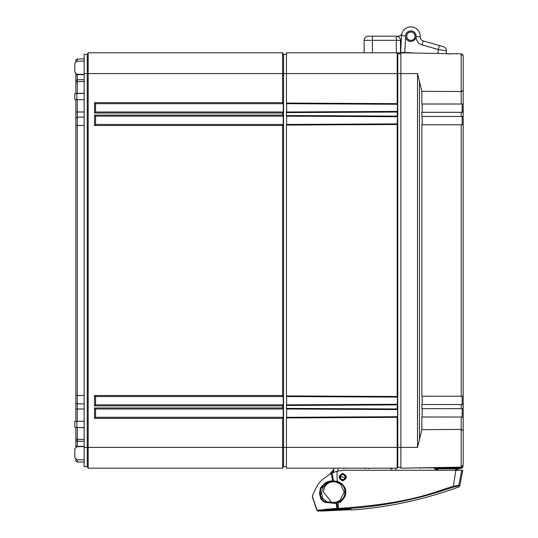 <?xml version="1.0" encoding="UTF-8"?>
<svg xmlns="http://www.w3.org/2000/svg" width="538" height="538" viewBox="0 0 538 538"><rect width="100%" height="100%" fill="white"/><g stroke="black" fill="none" stroke-linecap="round" stroke-linejoin="round"><path stroke-width="0.81" d="M75.845 61.507L75.845 59.866L77.297 59.012L84.15 58.891L77.297 59.012L77.297 61.231M75.845 74.009L75.845 80.633L77.297 79.779L84.15 79.658L77.297 79.779L77.297 93.404L84.15 93.316M75.845 93.578L75.845 80.633M75.845 99.597L75.845 118.017L77.297 117.163L84.15 117.042L77.297 117.163L77.297 395.497L84.15 395.497M75.845 421.395L75.845 118.017M75.845 427.414L75.845 438.779L77.297 439.385L84.15 439.465M75.845 446.984L75.845 438.779M77.297 459.761L77.297 461.987L75.845 461.127L75.845 459.486M75.845 440.36L77.297 441.214L77.297 446.708M77.297 441.214L84.15 441.335L77.297 441.214L77.297 427.441M75.845 402.975L77.297 403.83L77.297 421.368M77.297 403.83L84.15 403.951L77.297 403.83L77.297 395.497L75.845 395.497M77.297 99.624L77.297 117.163M77.297 93.551L76.927 93.558M77.297 74.284L77.297 79.779M84.15 73.572L84.15 54.358L87.27 54.358L88.165 52.805L87.27 54.358L87.27 73.572L84.15 73.572L84.15 466.634L87.27 466.634L87.27 73.572L88.165 73.572L88.165 52.805L282.638 52.805L283.539 54.358L286.445 54.358M74.809 72.2L74.809 63.316L74.809 72.2L76.847 74.278L84.15 74.405M84.15 99.745L74.809 99.577L74.809 93.599L84.15 93.43M84.15 427.562L74.809 427.401L74.809 421.415L84.15 421.254M74.809 457.677L74.809 448.793L74.809 457.677L76.847 459.755L84.15 459.882M84.15 61.11L76.847 61.238L74.809 63.316M77.297 461.987L84.15 462.102L77.297 461.987M286.653 417.306L286.653 409.001M286.653 404.845L286.653 396.54M286.653 124.46L286.653 116.154M286.653 111.998L286.653 103.693M84.15 446.587L76.847 446.715L74.809 448.793M286.445 466.634L283.539 466.634L283.539 54.358M283.539 466.634L282.638 468.188L282.638 418.342L94.54 418.342L95.576 417.306L95.576 408.994L283.237 408.994L283.237 417.306L282.638 418.342M282.638 468.188L88.165 468.188L88.165 73.572L282.638 73.572L282.638 52.805M88.165 468.188L87.27 466.634L88.165 468.188M94.54 418.342L94.54 407.959L282.638 407.959L282.638 405.881L94.54 405.881L94.54 395.497L282.638 395.497L282.638 125.495L94.54 125.495L95.576 124.46L95.576 116.147L283.237 116.147L282.638 115.112L282.638 113.034L94.54 113.034L95.576 111.998L95.576 103.686L283.237 103.686L283.237 111.998L282.638 113.034M94.54 113.034L94.54 102.65L282.638 102.65L282.638 73.572L286.445 73.572L286.445 52.805L397.192 52.805L397.77 53.8L400.884 53.8M95.576 124.46L283.237 124.46L282.638 125.495M94.54 125.495L94.54 115.112L95.576 116.147M283.237 124.46L283.237 116.147M282.638 102.65L283.237 103.686M282.638 407.959L283.237 408.994M282.638 395.497L283.237 396.533L283.237 404.845L282.638 405.881M283.237 111.998L95.576 111.998M283.237 417.306L95.576 417.306M283.237 404.845L95.576 404.845L95.576 396.533L283.237 396.533M94.54 102.65L95.576 103.686M94.54 407.959L95.576 408.994M94.54 405.881L95.576 404.845M94.54 395.497L95.576 396.533M461.153 91.594L461.153 53.854L452.391 53.706C450.521 54.008 448.309 53.968 445.746 53.585L400.884 52.805L400.884 468.188L461.153 467.139L461.153 429.398M461.227 416.984L461.187 429.398L421.859 429.667L421.859 416.984L463.191 417.037L463.191 465.061L461.153 467.139M463.191 430.992L463.191 463.85M463.191 442.525L463.191 408.705L421.859 408.678L421.859 404.522L462.969 404.522L463.191 408.705M463.191 453.339L463.191 448.403M463.191 67.653L463.191 107.452L462.155 107.452M463.191 112.287L463.191 396.23L421.859 396.217L421.859 124.776L463.191 124.762L463.191 116.45L421.859 116.47L421.859 112.314L462.969 112.314L463.191 107.452L463.191 116.262M463.191 90.189L463.191 103.955L461.227 104.009L461.187 91.594L463.191 90.189L463.191 55.932L461.153 53.854L463.016 55.084M462.155 413.547L463.191 413.547L463.191 404.731M463.191 404.542L463.191 396.23M461.187 429.398L463.191 430.803M421.859 429.667L417.515 447.421L417.515 73.572L421.859 91.326L461.765 91.527M446.742 53.76L448.497 53.934M448.705 53.948L449.069 53.955M448.228 53.908L451.691 53.807M445.746 53.585A1.036 1.036 -36.7 0 1 446.103 53.652M452.391 53.706A1.036 1.036 38.3 0 0 452.034 53.76M421.859 91.326L421.859 104.009L461.227 104.009M422.162 112.314L422.162 104.009M422.162 124.776L422.162 116.47M422.162 404.522L422.162 396.217M422.162 416.984L422.162 408.678M462.155 416.984L462.155 408.678M462.155 404.522L462.155 396.217M462.155 124.776L462.155 116.47M462.155 112.314L462.155 104.009M400.884 467.192L397.77 467.192L397.77 53.8M397.555 467.569L397.192 468.188L397.555 467.569M397.77 467.192L397.192 468.188L286.445 468.188L286.445 417.306L397.555 416.721L397.192 417.347L286.445 417.925M397.555 416.721L397.555 409.579L286.445 408.994L286.445 408.376L397.192 408.954L397.555 397.118L286.445 396.533L286.445 395.914L397.192 396.493L397.192 124.5L397.555 116.733L286.445 116.147L286.445 115.529L397.192 116.107L397.555 104.271L286.445 103.686L286.445 73.572L397.192 73.572L397.192 52.805L400.467 52.805L400.467 40.343L372.43 40.343L372.43 52.805M286.445 115.529L286.445 111.998L397.555 111.413M286.445 395.914L286.445 124.46L397.555 123.874M286.445 408.376L286.445 404.845L397.555 404.26M397.192 468.188L397.192 417.347M286.445 103.067L397.192 103.646L397.192 73.572L417.515 73.572M397.192 408.954L397.555 409.579M397.192 396.493L397.555 397.118M397.192 116.107L397.555 116.733M397.192 103.646L397.555 104.271M443.386 50.39L446.479 50.915A4.156 4.156 0 0 0 443.473 46.705L423.191 40.888A4.156 4.156 0 0 1 420.185 36.678A9.348 9.348 0 0 0 401.96 33.316A4.156 4.156 0 0 1 398.012 36.187L368.274 36.187A4.156 4.156 0 0 0 364.125 40.343L364.125 52.805M405.612 36.961L404.798 52.509L400.649 52.294L401.523 35.696A9.348 9.348 0 0 1 411.341 26.853A9.348 9.348 0 0 1 420.185 36.678A9.348 9.348 0 0 0 411.341 26.853A9.348 9.348 0 0 0 401.523 35.696L405.565 35.911L405.612 36.961A5.299 5.299 0 0 0 416.035 37.277L416.143 36.463L420.185 36.678M396.318 52.805L396.318 36.187A4.156 4.156 0 0 1 400.467 40.343M404.798 52.509L415.181 53.054M415.107 36.409A4.257 4.257 0 0 1 410.629 40.437A4.257 4.257 0 0 1 406.6 35.965A4.257 4.257 0 0 1 411.079 31.937A4.257 4.257 0 0 1 415.107 36.409M446.13 53.645L446.479 50.915L438.235 49.523L422.048 44.883A8.305 8.305 0 0 1 416.035 37.277M446.479 50.915A4.156 4.156 106 0 0 443.473 46.705A4.156 4.156 0 0 1 446.479 50.915A4.156 4.156 106 0 0 443.473 46.705A4.156 4.156 106 0 1 446.479 50.915A4.156 4.156 106 0 0 443.473 46.705M405.565 35.911A5.293 5.293 0 0 1 411.133 30.901A5.293 5.293 0 0 1 416.143 36.463M410.857 40.343A4.156 4.156 0 0 0 415.006 36.187A4.156 4.156 0 0 0 410.857 32.031A4.156 4.156 0 0 0 406.701 36.187A4.156 4.156 0 0 0 410.857 40.343M396.318 36.187L372.43 36.187L372.43 40.343L364.125 40.343M329.606 474.314L333.802 469.23L329.606 474.314M330.339 473.904L333.802 469.23L333.022 470.172L333.802 469.23L333.802 469.977L333.802 469.291M330.54 473.184L330.191 473.601M420.373 467.852L419.848 467.899A0.518 0.518 0 0 0 419.855 467.939M463.191 465.061L462.566 467.704L460.649 467.858L461.846 467.778L460.239 468.336L461.369 468.282L460.252 468.336L460.649 467.858L455.585 467.872L457.092 467.872L455.585 467.872L455.605 467.233M457.932 467.872L458.504 467.872L457.932 467.872M460.649 467.858L460.252 468.336L435.424 468.342A0.518 0.491 90 0 1 435.76 468.484L436.843 468.82L436.843 468.342M437.717 470.259L435.746 468.484A0.518 0.41 -48 0 1 435.854 468.827L437.34 470.259M455.572 468.342L455.585 467.872L420.373 467.878L420.36 468.342L419.848 467.899A0.518 0.518 0 0 0 420.131 468.289M420.111 468.282A0.518 0.518 0 0 0 420.36 468.342L419.848 467.899M317.138 510.401L317.131 510.401A1.036 1.029 81.1 0 0 318.072 511.039L318.072 511.039C317.467 510.952 333.795 509.029 337.064 509.123L338.456 509.062A392.895 392.895 -64.9 0 0 453.581 486.984L458.154 486.009A1.036 1.029 133.4 0 0 458.8 485.256L461.738 470.259L455.854 470.259L453.352 486.339L458.8 485.256C460.024 486.345 460.024 486.345 458.813 485.256M350.507 509.096L350.857 509.694L321.058 511.1L338.267 509.6C329.115 509.95 319.39 511.282 321.031 511.1C319.949 511.235 327.924 510.044 338.267 509.6A393.419 393.419 -64.9 0 0 348.496 509.062L350.776 509.19L351.301 510.078C388.308 507.374 424.226 499.634 459.055 486.85L459.721 486.07L462.781 470.266L344.064 470.273L336.949 471.201L331.374 473.359C323.439 478.208 318.644 482.532 317.003 486.325C314.084 491.604 312.618 494.819 312.598 495.969L312.417 496.587L317.131 510.401C316.532 510.347 333.58 508.356 336.976 508.45L337.723 508.417L336.822 502.62L338.328 501.846C347.804 498.699 346.842 483.87 337.373 482.008L331.119 481.671L328.193 482.451L326.25 483.83L322.941 487.596L321.482 492.66L322.793 498.329L326.781 501.772L334.313 502.492L337.077 502.223M334.67 502.458L336.479 502.109L340.137 500.3L344.185 492.075L340.695 484.308L335.396 481.678M333.735 502.418L331.59 502.223L323.419 492.075C324.172 484.879 328.16 481.456 335.389 481.813M333.802 468.188L333.802 472.25L333.802 469.977L332.692 472.72M395.8 470.266L395.941 468.188M334.67 502.425L334.233 502.452M343.674 474.039L345.678 476.117A0.625 0.625 106.8 0 1 345.692 476.48L344.838 479.297A0.625 0.625 106.8 0 1 344.629 479.593L344.629 479.593A3.114 3.114 106.8 0 1 341.832 480.104L339.781 478.127L340.366 477.946L341.22 475.121C342.894 474.247 344.185 474.637 345.1 476.298L344.724 477.724L340.151 476.338L340.621 474.946L341.22 475.121L340.836 474.65L343.634 474.139A3.114 3.114 106.8 0 1 345.685 476.117A0.625 0.625 106.8 0 1 345.699 476.48L344.845 479.297A0.625 0.625 106.8 0 1 344.629 479.593L341.812 480.205M344.629 479.593L344.246 479.116C342.571 479.997 341.28 479.607 340.366 477.946L339.774 477.764L340.621 474.946A0.625 0.625 106.8 0 1 340.836 474.65L340.836 474.65A0.625 0.625 0 0 0 340.621 474.946M345.315 477.905L344.724 477.724L344.246 479.116L344.845 479.297M460.252 468.336L454.314 470.259M435.37 468.342A0.518 0.457 -90 0 1 435.827 468.82L435.854 468.827M337.777 509.096L337.723 508.417L338.429 508.39L338.066 502.29L336.062 502.748L336.109 503.252L333.607 503.299L324.522 502.257L321.173 499.479L319.491 493.756L320.399 488.067L324.3 483.77L326.707 482.048L330.641 480.932L337.642 481.315C344.777 484.684 347.239 489.708 345.026 496.392C342.693 500.374 340.46 502.485 338.341 502.727L336.109 503.252L337.064 509.123L337.783 509.096M350.857 509.694L322.504 510.912M317.85 511.073L316.909 510.434L317.85 511.073L321.24 510.892M342.746 473.837C346.976 475.955 346.976 478.141 342.746 480.4C338.516 478.242 338.516 476.049 342.746 473.837L342.746 473.46C347.514 475.841 347.514 478.302 342.746 480.844C337.978 478.41 337.978 475.948 342.746 473.46M338.456 509.062L338.429 508.39C414.381 503.407 435.37 491.113 453.352 486.339L453.581 486.984M336.391 502.358L333.708 502.788L324.838 501.739L321.758 499.163L320.13 493.602L320.924 488.255L324.69 484.045L327.01 482.357L330.675 481.308L333.473 481.308L332.228 472.936M336.943 503.111L337.118 502.216M321.166 499.479L322.793 498.329M333.473 481.308L337.528 481.692C344.407 484.94 346.775 489.775 344.636 496.184C342.383 499.997 340.238 502.015 338.2 502.243L338.066 502.29M337.642 481.315L337.373 482.008M324.522 502.257L324.838 501.739L326.781 501.772M328.187 501.907L333.748 502.418C337.844 502.647 341.065 501.073 343.412 497.711L343.446 497.731M75.845 446.385L84.15 446.385M76.927 427.434L84.15 427.676M75.845 408.994L84.15 408.994M75.845 125.495L84.15 125.495M75.845 111.998L84.15 111.998M75.845 82.213L77.297 81.608L84.15 81.527M75.845 74.614L84.15 74.614M76.847 427.434L76.847 421.382M76.847 99.617L76.847 93.558M417.515 447.421L84.15 447.421M94.54 115.112L282.638 115.112M419.485 439.721L419.485 81.272M461.227 404.522L461.227 408.678M461.227 124.776L461.227 396.217M461.227 112.314L461.227 116.47M397.192 404.885L286.445 405.464M397.192 124.5L286.445 125.078M397.192 112.038L286.445 112.617M438.026 53.45L438.235 49.523L439.378 45.528M422.048 44.883L423.191 40.888M337.951 470.952L337.951 468.188M391.651 470.266L391.798 468.188M340.117 500.932L340.137 500.3M340.695 484.308L340.722 483.581M340.863 479.614L340.89 478.827M339.781 478.127A0.625 0.625 106.8 0 1 339.774 477.764A0.625 0.625 0 0 0 339.781 478.127C340.884 480.239 342.491 480.737 344.596 479.62M345.685 476.117L345.1 476.298L345.692 476.48M461.873 466.997L461.86 467.771A0.518 0.518 87 0 1 461.369 468.282A0.518 0.518 87 0 0 461.846 467.778L461.86 467.004M438.443 470.259L436.843 468.82L458.773 468.813M342.746 480.844L342.746 480.4M337.245 481.618L336.949 471.201M338.18 502.781L338.167 501.9M332.538 481.308L331.374 473.359M333.607 503.299L334.313 502.492M332.881 503.232L333.668 502.452M326.055 502.579L326.27 502.055L327.978 501.887M320.466 497.717L322.397 496.749M319.72 494.725L321.684 493.877M319.491 493.756L321.482 492.66M320.399 488.067L322.941 487.596M320.89 487.341L323.385 487.011M324.3 483.77L326.25 483.83M326.707 482.048L328.193 482.451M330.641 480.932L331.119 481.671M331.26 480.932L331.596 481.658M332.592 480.925L332.706 481.658M334.582 480.925L334.69 481.658M334.69 480.925L334.784 481.658M337.454 481.268L337.205 481.967M338.341 502.727L338.328 501.846M343.412 497.711A0.417 0.417 115.1 0 1 343.533 497.589A0.417 0.417 0 0 0 343.412 497.711C341.065 501.073 337.844 502.64 333.748 502.418L333.742 502.458M350.776 509.19L351.301 510.078M446.782 53.753L446.439 53.699M451.974 53.78L452.209 53.713C452.653 54.109 444.146 53.706 445.928 53.605L446.204 53.706M390.111 468.699L390.628 468.188L390.111 468.699M434.422 468.342L434.939 468.813L435.067 470.259M368.86 468.699L368.342 468.188M365.194 468.699L365.712 468.188M343.943 468.699L343.426 468.188M339.774 477.764L340.151 476.338M340.836 474.65C342.921 473.501 344.535 473.978 345.665 476.076M462.566 467.704L462.075 468.242M316.909 510.434L312.329 496.883M338.267 509.6L350.621 509.13"/></g></svg>
